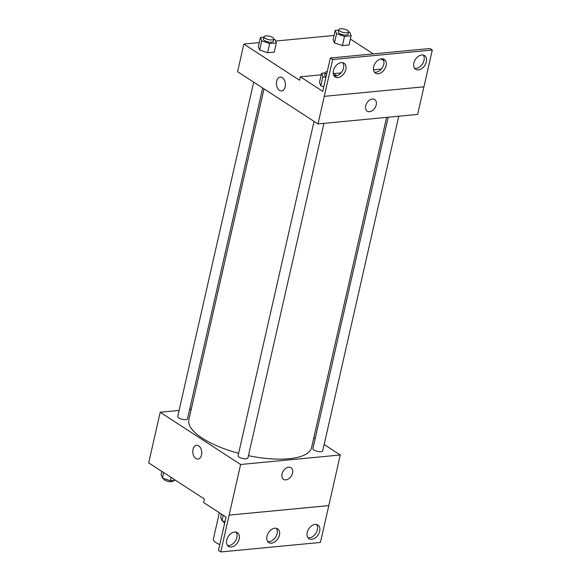 <?xml version="1.0" encoding="UTF-8"?>
<svg xmlns="http://www.w3.org/2000/svg" width="581" height="581" viewBox="0 0 581 581"><rect width="100%" height="100%" fill="white"/><g stroke="black" fill="none" stroke-linecap="round" stroke-linejoin="round"><path stroke-width="0.87" d="M219.349 512.732L213.387 538.979A12.586 4.387 12.8 0 0 216.081 542.683A12.586 4.387 12.8 0 0 219.792 544.542M324.162 444.516L340.27 454.981L240.614 464.495L220.773 551.95L218.456 550.447L226.038 517.075L203.611 502.514L204.396 499.057L148.692 462.875L160.196 412.256L179.093 410.455M201.52 454.945A6.921 4.459 84.5 0 1 197.925 459.07A6.921 4.459 84.5 0 1 192.827 452.606A6.921 4.459 84.5 0 1 196.61 445.286A6.921 4.459 84.5 0 1 201.52 454.945M240.614 464.495L160.196 412.256M253.679 82.161L177.728 416.461A5.033 1.758 12.8 0 0 178.803 417.942A5.033 1.758 12.8 0 0 184.09 419.584A5.033 1.758 12.8 0 0 187.547 418.698L262.677 88.007M314.052 121.378L238.101 455.686A5.033 1.758 12.8 0 0 239.183 457.167A5.033 1.758 12.8 0 0 244.47 458.801A5.033 1.758 12.8 0 0 247.92 457.915L323.929 123.368M313.82 437.798L315.163 438.67M189.646 409.445L191.222 409.293M388.188 117.231L312.919 448.539A5.033 1.758 12.8 0 0 313.994 450.021A5.033 1.758 12.8 0 0 319.281 451.655A5.033 1.758 12.8 0 0 322.738 450.769L398.748 116.229M264.014 88.878L188.861 419.671A62.937 21.925 12.8 0 0 202.326 438.19A62.937 21.925 12.8 0 0 238.638 453.333M248.436 455.671A62.937 21.925 12.8 0 0 311.605 447.559L386.619 117.384M288.742 467.218A6.921 4.713 -57 0 1 291.074 467.734A6.921 4.713 -57 0 1 291.255 476.108A6.921 4.713 -57 0 1 283.535 479.347A6.921 4.713 -57 0 1 282.548 472.476A6.921 4.713 -57 0 1 288.742 467.218M328.766 505.601L229.117 515.115L328.795 505.623L340.27 454.981M220.773 551.95L320.429 542.436L328.795 505.623M283.535 479.347A6.921 4.713 123 0 0 291.255 476.108A6.921 4.713 123 0 0 291.074 467.734M196.61 445.286A6.921 4.459 -95.5 0 0 192.834 452.606A6.921 4.459 -95.5 0 0 197.932 459.07M239.198 538.936A8.185 5.57 123 0 0 237.426 532.668A8.185 5.57 123 0 0 228.297 536.495A8.185 5.57 123 0 0 228.515 546.394A8.185 5.57 123 0 0 239.198 538.936M319.688 531.252A8.185 5.57 123 0 0 317.916 524.984A8.185 5.57 123 0 0 308.787 528.812A8.185 5.57 123 0 0 309.005 538.71A8.185 5.57 123 0 0 319.688 531.252M279.446 535.094A8.185 5.57 123 0 0 277.674 528.826A8.185 5.57 123 0 0 268.545 532.654A8.185 5.57 123 0 0 268.756 542.552A8.185 5.57 123 0 0 279.446 535.094M227.491 545.421A8.185 5.57 123 0 0 236.881 537.425A8.185 5.57 123 0 0 236.126 532.131M307.981 537.737A8.185 5.57 123 0 0 317.364 529.741A8.185 5.57 123 0 0 316.616 524.447M267.739 541.579A8.185 5.57 123 0 0 277.122 533.583A8.185 5.57 123 0 0 276.374 528.289M423.912 86.83L417.645 114.421L317.989 123.935L237.571 71.695L243.846 44.083L259.257 42.616M372.392 99.046A6.921 4.713 -57 0 1 374.723 99.569A6.921 4.713 -57 0 1 374.905 107.943A6.921 4.713 -57 0 1 367.177 111.174A6.921 4.713 -57 0 1 366.197 104.304A6.921 4.713 -57 0 1 372.392 99.046M243.846 44.083L299.542 80.265L300.326 76.815L322.753 91.377L330.335 58.013L332.652 59.523L317.989 123.935M285.169 86.772A6.921 4.459 84.5 0 1 281.574 90.905A6.921 4.459 84.5 0 1 276.476 84.434A6.921 4.459 84.5 0 1 280.26 77.12A6.921 4.459 84.5 0 1 285.169 86.772M342.42 45.594L349.058 44.962L342.42 45.594L334.46 42.9L342.42 45.594L344.511 36.392L336.552 33.698L335.23 30.365L338.716 30.03M333.138 39.566L334.46 42.9L333.138 39.566L335.23 30.365M259.642 50.039L267.601 52.74L274.239 52.108L267.601 52.74L259.642 50.039L258.327 46.712L259.642 50.039L261.733 40.837L260.419 37.511L263.897 37.177M350.401 39.058L373.278 53.917M380.933 58.892L383.852 60.787M275.597 41.055L334.075 35.47M330.335 58.013L429.984 48.499L432.308 50.01L423.941 86.823L324.285 96.337M280.26 77.12A6.921 4.459 -95.5 0 0 276.476 84.434A6.921 4.459 -95.5 0 0 281.574 90.905M367.177 111.174A6.921 4.713 123 0 0 374.905 107.935A6.921 4.713 123 0 0 374.723 99.569M432.308 50.01L332.652 59.523M386.089 65.675A8.185 5.57 123 0 0 384.324 59.407A8.185 5.57 123 0 0 375.195 63.235A8.185 5.57 123 0 0 375.406 73.133A8.185 5.57 123 0 0 386.089 65.675M413.883 63.024A8.185 5.57 123 0 0 415.655 69.292A8.185 5.57 123 0 0 424.776 65.464A8.185 5.57 123 0 0 424.566 55.565A8.185 5.57 123 0 0 413.883 63.024M333.392 70.708A8.185 5.57 123 0 0 335.164 76.975A8.185 5.57 123 0 0 344.293 73.148A8.185 5.57 123 0 0 344.075 63.249A8.185 5.57 123 0 0 333.392 70.708M381.245 69.088L373.481 69.829M341.003 72.93L334.264 73.576M321.228 74.818L300.326 76.815M320.806 85.806L323.784 86.823L320.806 85.806L319.485 82.48L320.806 85.806L322.898 76.605L321.576 73.271L325.062 72.945M374.389 72.16A8.185 5.57 123 0 0 383.772 64.171A8.185 5.57 123 0 0 383.024 58.87M414.631 68.318A8.185 5.57 123 0 0 422.46 63.954A8.185 5.57 123 0 0 423.266 55.028M334.14 76.002A8.185 5.57 123 0 0 341.969 71.637A8.185 5.57 123 0 0 342.775 62.712M273.774 39.152L275.016 39.573L276.331 42.9L269.693 43.531L261.733 40.837M263.985 36.785L263.462 39.087A5.033 1.758 12.8 0 0 264.544 40.568A5.033 1.758 12.8 0 0 269.831 42.21A5.033 1.758 12.8 0 0 273.288 41.316L273.804 39.021A5.033 1.758 12.8 0 0 269.286 36.189A5.033 1.758 12.8 0 0 263.985 36.785A5.033 1.758 12.8 0 0 265.067 38.266A5.033 1.758 12.8 0 0 270.354 39.907A5.033 1.758 12.8 0 0 273.804 39.021M276.331 42.9L274.239 52.108M269.693 43.531L267.601 52.74M260.419 37.511L258.327 46.712M348.593 32.006L349.827 32.427L351.149 35.761L344.511 36.392M338.803 29.646L338.28 31.948A5.033 1.758 12.8 0 0 339.355 33.429A5.033 1.758 12.8 0 0 344.649 35.063A5.033 1.758 12.8 0 0 348.099 34.177L348.622 31.875A5.033 1.758 12.8 0 0 344.105 29.05A5.033 1.758 12.8 0 0 338.803 29.646A5.033 1.758 12.8 0 0 339.878 31.127A5.033 1.758 12.8 0 0 345.172 32.761A5.033 1.758 12.8 0 0 348.622 31.875M351.149 35.761L349.058 44.962M336.552 33.698L334.46 42.9M334.939 74.92L336.174 75.334L336.414 75.944M325.876 77.614L322.898 76.605M327.234 71.637A5.033 1.758 12.8 0 0 325.149 72.552L324.626 74.855A5.033 1.758 12.8 0 0 325.701 76.336A5.033 1.758 12.8 0 0 326.115 76.583M321.576 73.271L319.485 82.48M325.149 72.552A5.033 1.758 12.8 0 0 326.224 74.034A5.033 1.758 12.8 0 0 326.638 74.281M333.857 75.566A5.033 1.758 12.8 0 0 334.968 74.789A5.033 1.758 12.8 0 0 333.167 72.894M175.44 480.255L170.364 480.741L162.404 478.04L161.082 474.713L161.838 471.416M171.112 477.444L170.364 480.741M163.646 472.593L162.404 478.04M163.639 478.461L163.61 478.591A5.033 1.758 12.8 0 0 164.692 480.073A5.033 1.758 12.8 0 0 169.979 481.707A5.033 1.758 12.8 0 0 173.428 480.821L173.523 480.436M224.978 521.723L222 520.714L220.678 517.38L221.426 514.083M223.235 515.26L222 520.714M223.235 521.128L223.206 521.266A5.033 1.758 12.8 0 0 224.281 522.747A5.033 1.758 12.8 0 0 224.694 522.987M334.968 74.789L334.671 76.089"/></g></svg>
